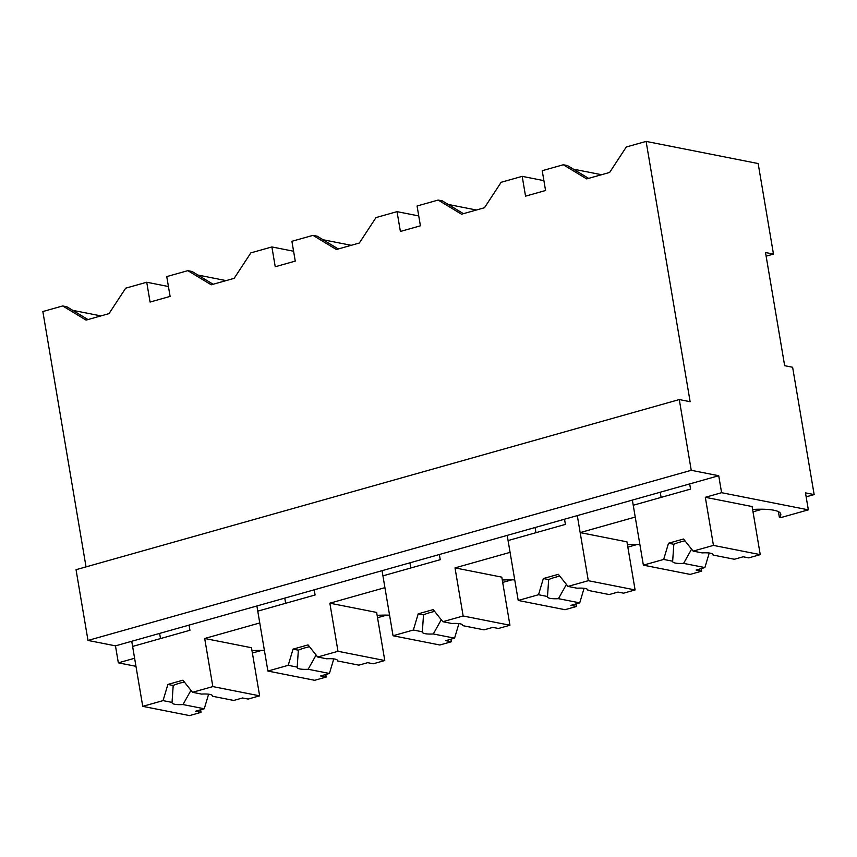 <?xml version="1.0" encoding="UTF-8"?>
<svg xmlns="http://www.w3.org/2000/svg" width="857" height="857" viewBox="0 0 857 857"><rect width="100%" height="100%" fill="white"/><g stroke="black" fill="none" stroke-linecap="round" stroke-linejoin="round"><path stroke-width="1.29" d="M86.032 566.873L42.85 311.541L62.69 305.949L66.867 306.774L87.982 319.565M100.944 315.912L72.749 310.341M62.69 305.949L86.064 320.1L109.01 313.63L125.69 288.177L146.729 282.242L168.433 286.527M146.729 282.242L150.082 302.05L170.104 296.404L166.751 276.597L187.844 270.651L211.218 284.803L234.165 278.332L250.844 252.879L271.883 246.945L275.236 266.752L295.258 261.106L291.905 241.299L312.998 235.354L336.373 249.505L359.319 243.034L375.998 217.582L397.037 211.647L400.39 231.454L420.412 225.809L417.07 206.001L438.152 200.056L461.527 214.207L484.484 207.737L501.152 182.284L522.192 176.349L525.545 196.157L545.566 190.511L542.224 170.704L563.306 164.758L586.681 178.909L609.638 172.439L626.306 146.986L646.103 141.405L690.131 401.708L679.28 399.566L76.037 569.701L87.992 640.436L115.47 645.857L118.341 662.836L135.974 666.317M646.103 141.405L758.156 163.548L773.475 254.09L765.515 252.515L784.658 365.693L792.618 367.257L814.15 494.585L805.473 492.871L808.344 509.84L721.594 492.7L718.723 475.731L691.245 470.3L87.992 640.436M252.387 653.013L261.61 650.42M377.541 617.715L386.764 615.122M502.695 582.417L511.918 579.825M627.849 547.13L637.072 544.527M753.003 511.833L762.227 509.229M806.148 496.835L814.15 494.585M118.341 662.836L134.613 658.251L131.742 641.272L718.723 475.731M115.47 645.857L131.742 641.272M679.28 399.566L691.245 470.3M204.694 638.486L212.836 686.586L192.525 692.306L201.502 694.084A20.514 4.146 170.4 0 1 212.472 695.905A20.514 4.146 170.4 0 1 212.461 696.248L233.736 700.448L242.531 697.973L248.112 699.076L259.628 695.83L251.487 647.731L204.694 638.486L259.767 622.953L256.896 605.974M264.427 650.495A53.113 10.734 170.4 0 0 251.979 650.634M705.322 497.296L713.452 545.395L693.142 551.115L702.129 552.894A20.514 4.146 170.4 0 1 713.099 554.715A20.514 4.146 170.4 0 1 713.078 555.057L734.353 559.257L743.148 556.782L748.729 557.886L760.245 554.64L752.114 506.541L705.322 497.296L721.594 492.7M778.402 511.65L779.367 517.328L780.813 517.607L808.344 509.84M779.367 517.328A53.113 10.734 170.4 0 0 780.802 514.168A53.113 10.734 170.4 0 0 752.607 509.444M766.137 256.157L773.475 254.09M564.527 519.213L565.406 524.388L508.083 540.553L518.217 600.457L538.517 594.726L543.349 578.539L558.368 574.308L567.987 586.413L588.298 580.692L577.297 515.614L580.168 532.593L635.23 517.06L632.359 500.081M601.571 174.721L573.376 169.15M563.306 164.758L567.495 165.583L588.609 178.374M580.168 532.593L626.949 541.838L635.091 589.937L623.575 593.183L617.993 592.08L609.198 594.554L587.923 590.355A20.514 4.146 170.4 0 0 587.934 590.012A20.514 4.146 170.4 0 0 576.975 588.191L567.987 586.413M639.89 544.602A53.113 10.734 170.4 0 0 627.442 544.741M271.883 246.945L293.587 251.23M187.844 270.651L192.022 271.476L213.136 284.267M226.098 280.614L197.903 275.043M329.849 603.189L337.99 651.288L317.679 657.008L326.667 658.787A20.514 4.146 170.4 0 1 337.626 660.608A20.514 4.146 170.4 0 1 337.615 660.951L358.89 665.15L367.685 662.675L373.266 663.779L384.782 660.533L376.641 612.434L329.849 603.189L384.922 587.656L382.051 570.676M389.581 615.197A53.113 10.734 170.4 0 0 377.134 615.337M397.037 211.647L418.741 215.932M312.998 235.354L317.176 236.178L338.29 248.969M351.252 245.316L323.068 239.746M455.013 567.891L463.144 615.99L442.833 621.711L451.821 623.489A20.514 4.146 170.4 0 1 462.78 625.31A20.514 4.146 170.4 0 1 462.769 625.653L484.044 629.852L492.839 627.378L498.42 628.481L509.936 625.235L501.795 577.136L455.013 567.891L510.076 552.358L507.205 535.379M514.736 579.9A53.113 10.734 170.4 0 0 502.288 580.039M522.192 176.349L543.906 180.645M438.152 200.056L442.33 200.881L463.444 213.672M476.406 210.019L448.222 204.448M192.525 692.306L182.905 680.201L167.886 684.432L163.055 700.619L142.744 706.35L132.61 646.446L189.933 630.281L189.065 625.107M142.744 706.35L189.536 715.595L201.052 712.349L200.613 709.789M159.616 633.409L160.495 638.583M163.055 700.619L172.032 702.397A20.514 4.146 170.4 0 0 172.021 702.74A20.514 4.146 170.4 0 0 182.991 704.561L204.266 708.76L208.615 694.202M204.266 708.76L195.471 711.246L201.052 712.349M172.032 702.397L173.2 685.482A20.493 4.146 -9.6 0 1 184.351 682.022M167.886 684.432L173.21 685.482M212.836 686.586L259.628 695.83M182.991 704.561L190.95 690.335M212.461 696.248L212.172 695.359M317.679 657.008L308.059 644.903L293.04 649.135L288.209 665.321L267.898 671.052L257.764 611.148L315.087 594.983L314.219 589.809M267.898 671.052L314.69 680.297L326.206 677.051L325.778 674.491M284.77 598.111L285.649 603.285M288.209 665.321L297.197 667.1A20.514 4.146 170.4 0 0 297.186 667.442A20.514 4.146 170.4 0 0 308.145 669.263L329.42 673.463L333.769 658.904M329.42 673.463L320.625 675.948L326.206 677.051M297.197 667.1L298.354 650.184A20.493 4.146 -9.6 0 1 309.506 646.724M293.04 649.135L298.365 650.184M337.99 651.288L384.782 660.533M308.145 669.263L316.104 655.037M337.615 660.951L337.326 660.061M442.833 621.711L433.214 609.606L418.195 613.837L413.363 630.024L393.052 635.755L382.929 575.85L440.252 559.685L439.373 554.511M393.052 635.755L439.845 645L451.36 641.754L450.932 639.193M409.935 562.813L410.803 567.987M413.363 630.024L422.351 631.802A20.514 4.146 170.4 0 0 422.34 632.145A20.514 4.146 170.4 0 0 433.299 633.966L454.574 638.165L458.923 623.607M454.574 638.165L445.779 640.65L451.36 641.754M422.351 631.802L423.508 614.887A20.493 4.146 -9.6 0 1 434.67 611.427M418.195 613.837L423.519 614.887M463.144 615.99L509.936 625.235M433.299 633.966L441.259 619.74M462.769 625.653L462.48 624.764M518.217 600.457L564.999 609.702L576.515 606.456L576.086 603.896M535.089 527.516L535.957 532.69M538.517 594.726L547.505 596.504A20.514 4.146 170.4 0 0 547.494 596.847A20.514 4.146 170.4 0 0 558.453 598.668L579.728 602.867L584.078 588.309M579.728 602.867L570.933 605.353L576.515 606.456M547.505 596.504L548.673 579.589A20.493 4.146 -9.6 0 1 559.825 576.129M543.349 578.539L548.673 579.589M588.298 580.692L635.091 589.937M558.453 598.668L566.423 584.442M587.923 590.355L587.634 589.466M693.142 551.115L683.532 539.01L668.514 543.242L663.672 559.428L643.371 565.159L633.237 505.255L690.56 489.09L689.681 483.916M643.371 565.159L690.164 574.404L701.669 571.158L701.24 568.598M660.244 492.218L661.111 497.392M663.672 559.428L672.659 561.206A20.514 4.146 170.4 0 0 672.649 561.549A20.514 4.146 170.4 0 0 683.607 563.37L704.883 567.57L709.232 553.011M704.883 567.57L696.088 570.055L701.669 571.158M672.659 561.206L673.827 544.291A20.493 4.146 -9.6 0 1 684.979 540.831M668.514 543.242L673.827 544.291M713.452 545.395L760.245 554.64M683.607 563.37L691.578 549.144M713.078 555.057L712.799 554.168"/></g></svg>
